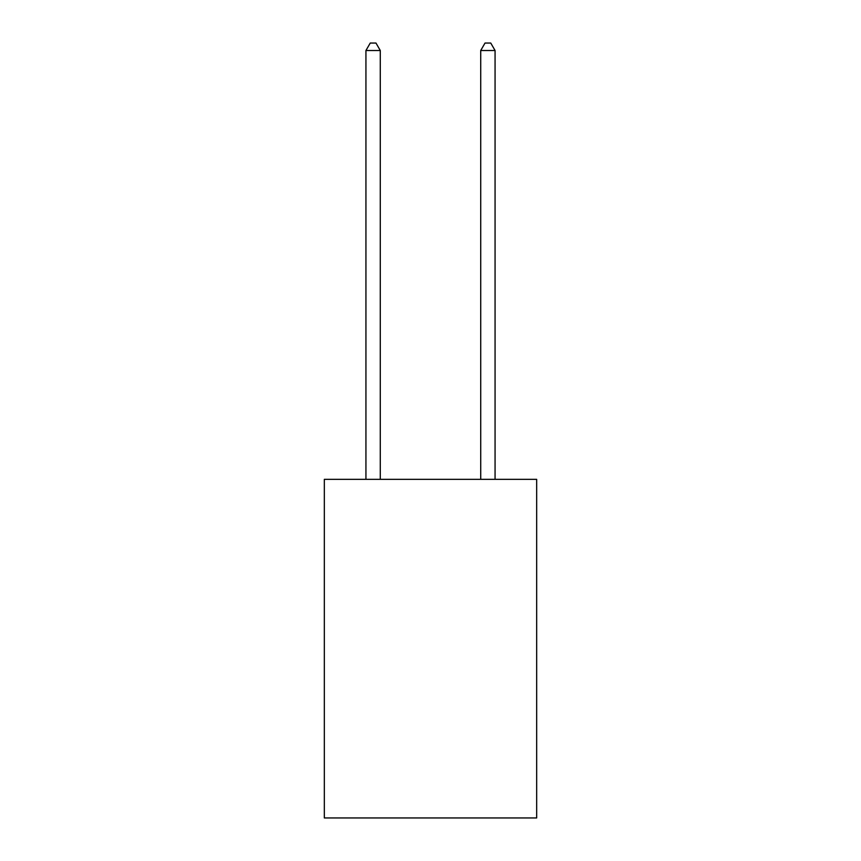 <?xml version="1.0" encoding="UTF-8"?>
<svg xmlns="http://www.w3.org/2000/svg" width="861" height="861" viewBox="0 0 861 861"><rect width="100%" height="100%" fill="white"/><g stroke="black" fill="none" stroke-linecap="round" stroke-linejoin="round"><path stroke-width="1.29" d="M536.672 479.34L536.672 817.95L324.328 817.95L324.328 479.34L536.672 479.34M380.282 479.34L380.282 50.508L365.936 50.508L365.936 479.34M365.936 50.508L370.241 43.05L375.977 43.05L380.282 50.508M495.064 479.34L495.064 50.508L480.718 50.508L480.718 479.34M480.718 50.508L485.023 43.05L490.759 43.05L495.064 50.508"/></g></svg>
